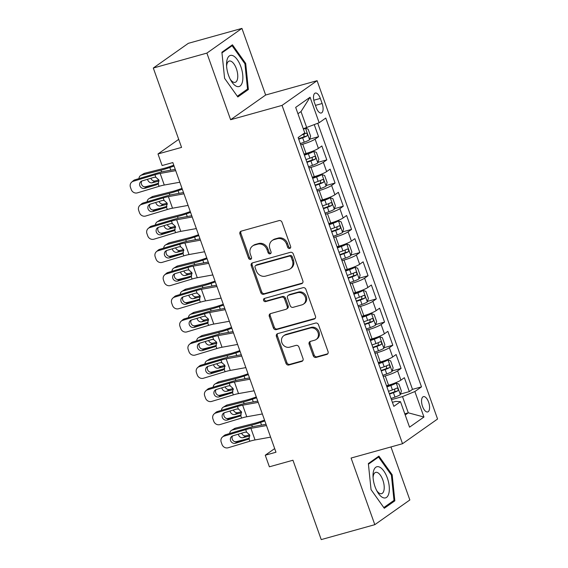 <?xml version="1.0" encoding="UTF-8"?>
<svg xmlns="http://www.w3.org/2000/svg" width="568" height="568" viewBox="0 0 568 568"><rect width="100%" height="100%" fill="white"/><g stroke="black" fill="none" stroke-linecap="round" stroke-linejoin="round"><path stroke-width="0.85" d="M289.716 248.45A1.704 1.512 -125.2 0 0 290.617 246.448L282.012 222.28A2.435 2.158 -125.2 0 0 279.101 220.59L241.23 231.141A2.435 2.158 -125.2 0 0 239.93 234.002L248.535 258.17A1.704 1.512 -125.2 0 0 250.992 259.157A1.704 1.512 -125.2 0 0 251.482 257.347L250.367 254.223A7.803 6.901 -125.2 0 1 252.604 245.972A7.803 6.901 -125.2 0 1 254.514 245.071L257.666 244.19A7.803 6.901 -125.2 0 1 266.988 249.593L268.103 252.717A1.704 1.512 -125.2 0 0 271.05 251.901L269.935 248.77A7.803 6.901 -125.2 0 1 272.171 240.52A7.803 6.901 -125.2 0 1 274.081 239.618L277.234 238.737A7.803 6.901 -125.2 0 1 286.556 244.141L287.671 247.272A1.704 1.512 -125.2 0 0 289.716 248.45M428.599 402.151A7.952 3.536 74.4 0 0 423.437 396.627A7.952 3.536 74.4 0 0 422.535 406.418A7.952 3.536 74.4 0 0 427.704 411.942A7.952 3.536 74.4 0 0 428.599 402.151M313.224 355.724A2.435 2.158 -125.2 0 0 316.142 357.414L326.763 354.453A2.435 2.158 -125.2 0 0 328.055 351.592L318.499 324.754A2.435 2.158 -125.2 0 0 315.588 323.064L277.716 333.615A2.435 2.158 -125.2 0 0 276.424 336.476L285.981 363.314A2.435 2.158 -125.2 0 0 288.892 365.004L301.729 361.425A2.435 2.158 -125.2 0 0 303.021 358.564L298.931 347.076A2.435 2.158 -125.2 0 0 296.013 345.394L289.652 347.162A6.525 5.772 -125.2 0 1 282.253 343.555A6.525 5.772 -125.2 0 1 283.723 335.745A6.525 5.772 -125.2 0 1 285.321 334.992L310.249 328.048A6.525 5.772 -125.2 0 1 317.647 331.655A6.525 5.772 -125.2 0 1 316.177 339.465A6.525 5.772 -125.2 0 1 314.587 340.218L310.426 341.375A2.435 2.158 -125.2 0 0 309.134 344.236L313.224 355.724L314.175 355.057A2.435 2.158 -125.2 0 0 317.086 356.747L327.708 353.786A2.435 2.158 -125.2 0 0 327.779 353.765M206.887 53.101L230.615 119.727L265.654 95.019L241.932 28.4L206.887 53.101L153.303 68.032L181.568 147.396L157.989 153.963L162.114 165.551L172.828 162.569L275.977 452.227L265.256 455.216L269.381 466.804L292.96 460.229L321.225 539.6L374.809 524.676L409.847 499.968L390.961 446.938M230.615 119.727L282.055 105.392L402.527 443.722L351.088 458.049L374.809 524.676M301.572 283.709A2.435 2.158 -125.2 0 0 302.865 280.855L293.308 254.01A2.435 2.158 -125.2 0 0 290.397 252.32L252.526 262.87A2.435 2.158 -125.2 0 0 251.233 265.732L260.79 292.577A2.435 2.158 -125.2 0 0 263.701 294.26L301.572 283.709L302.524 283.041A2.435 2.158 -125.2 0 0 302.588 283.02M305.904 289.382L315.46 316.22A2.435 2.158 -125.2 0 1 314.168 319.081L276.296 329.632A2.435 2.158 -125.2 0 1 273.385 327.942L269.296 316.454A2.435 2.158 -125.2 0 1 270.588 313.593L285.945 309.319A2.435 2.158 -125.2 0 0 287.238 306.457L284.525 298.839A2.435 2.158 -125.2 0 0 281.614 297.149L265.625 301.601A1.704 1.512 -125.2 0 1 264.489 298.42L302.993 287.692A2.435 2.158 -125.2 0 1 305.904 289.382M153.303 68.032L188.342 43.324L241.932 28.4M400.497 394.064L409.322 391.608L404.373 377.699L400.916 380.141L397.614 370.868A9.94 1.392 160.4 0 1 385.253 375.931L383.215 376.499M392.24 370.89L401.072 368.433L396.116 354.531L392.665 356.967L389.364 347.694A9.94 1.392 160.4 0 1 377.003 352.756L374.958 353.324M383.989 347.722L392.822 345.259L387.866 331.357L384.408 333.792L381.114 324.527A9.94 1.392 160.4 0 1 368.746 329.582L366.708 330.15M375.739 324.548L384.564 322.084L379.616 308.183L376.158 310.618L372.856 301.352A9.94 1.392 160.4 0 1 360.495 306.408L358.458 306.976M367.489 301.374L376.314 298.917L371.365 285.008L367.908 287.451L364.606 278.178A9.94 1.392 160.4 0 1 352.245 283.24L350.207 283.808M359.239 278.199L368.064 275.743L363.115 261.834L359.658 264.276L356.356 255.004A9.94 1.392 160.4 0 1 343.995 260.066L341.957 260.634M350.981 255.025L359.814 252.568L354.865 238.666L351.407 241.102L348.106 231.829A9.94 1.392 160.4 0 1 335.745 236.891L333.7 237.459M342.731 231.858L351.564 229.394L346.608 215.492L343.157 217.927L339.856 208.662A9.94 1.392 160.4 0 1 327.495 213.717L325.45 214.285M334.481 208.683L343.306 206.219L338.358 192.318L334.9 194.753L331.598 185.487A9.94 1.392 160.4 0 1 319.237 190.543L317.2 191.111M326.231 185.509L335.056 183.052L330.107 169.143L326.65 171.586L323.348 162.313A9.94 1.392 160.4 0 1 310.987 167.375L308.949 167.943M317.981 162.334L326.806 159.878L321.857 145.969L318.399 148.411A9.94 1.392 160.4 0 1 306.038 153.466L304.001 154.034M400.916 380.141A9.94 1.392 -19.6 0 1 388.555 385.196L386.51 385.764M392.665 356.967A9.94 1.392 -19.6 0 1 380.304 362.022L378.26 362.59M384.408 333.792A9.94 1.392 -19.6 0 1 372.047 338.855L370.009 339.423M376.158 310.618A9.94 1.392 -19.6 0 1 363.797 315.68L361.759 316.248M367.908 287.451A9.94 1.392 -19.6 0 1 355.547 292.506L353.509 293.074M359.658 264.276A9.94 1.392 -19.6 0 1 347.296 269.331L345.252 269.899M351.407 241.102A9.94 1.392 -19.6 0 1 339.046 246.157L337.001 246.725M343.157 217.927A9.94 1.392 -19.6 0 1 330.789 222.99L328.751 223.558M334.9 194.753A9.94 1.392 -19.6 0 1 322.539 199.815L320.501 200.383M326.65 171.586A9.94 1.392 -19.6 0 1 314.289 176.641L312.251 177.209M314.452 102.559L316.269 107.657A7.703 3.422 74.4 0 0 321.275 113.004A7.703 3.422 74.4 0 0 322.141 103.518L320.324 98.42A7.703 3.422 74.4 0 0 315.325 93.067A7.703 3.422 74.4 0 0 314.452 102.559M282.055 105.392L317.093 80.692L437.566 419.014L402.527 443.722M409.322 391.608L412.496 389.371L421.499 386.865L325.776 118.052L319.152 122.731L303.291 128.758M421.499 386.865L414.867 391.537L423.948 417.026L409.549 427.171L400.475 401.683L393.844 406.354L298.129 137.548L304.753 132.876L295.679 107.387L310.071 97.242L319.152 122.731M309.723 139.16L318.556 136.703L315.098 139.139A9.94 1.392 160.4 0 1 302.737 144.201L300.699 144.769M326.806 159.878L323.348 162.313M335.056 183.052L331.598 185.487M343.306 206.219L339.856 208.662M351.564 229.394L348.106 231.829M359.814 252.568L356.356 255.004M368.064 275.743L364.606 278.178M376.314 298.917L372.856 301.352M384.564 322.084L381.114 324.527M392.822 345.259L389.364 347.694M401.072 368.433L397.614 370.868M412.496 389.371L317.753 123.299M318.556 136.703L314.289 124.719M404.785 413.788L408.285 412.815L402.506 396.592L391.466 399.673M306.791 127.786L301.012 111.569L297.937 113.735M265.654 95.019L317.093 80.692M274.671 448.578L265.256 455.216M178.7 139.359L157.989 153.963M405.211 414.981L408.285 412.815L423.948 417.026M392.403 402.314L395.69 401.399L400.475 401.683M402.506 396.592L414.867 391.537M301.012 111.569L310.071 97.242M224.587 78.313L237.822 96.958L248.372 89.517L245.688 63.438L232.447 44.794L221.896 52.235L224.587 78.313M394.838 500.841L392.154 474.756L378.913 456.111L368.362 463.552L371.046 489.637L384.287 508.275L394.838 500.841L392.374 501.523M244.851 63.673L245.688 63.438M245.909 90.205L248.372 89.517M391.316 474.99L392.154 474.756M290.525 247.811A1.704 1.512 -125.2 0 1 288.622 246.604L287.507 243.473A7.803 6.901 -125.2 0 0 278.178 238.07L277.234 238.737M272.171 240.52L273.123 239.852A7.803 6.901 -125.2 0 1 275.026 238.951L278.178 238.07M252.604 245.972L253.555 245.298A7.803 6.901 -125.2 0 1 255.458 244.403L258.618 243.523A7.803 6.901 -125.2 0 1 267.94 248.926L269.054 252.05A1.704 1.512 -125.2 0 0 270.957 253.264M241.159 231.162A2.435 2.158 -125.2 0 0 240.882 233.334L249.487 257.503A1.704 1.512 -125.2 0 0 251.39 258.717M252.455 262.892A2.435 2.158 -125.2 0 0 252.178 265.064L261.734 291.909A2.435 2.158 -125.2 0 0 264.652 293.592L302.524 283.041M291.256 257.332A1.704 1.512 -125.2 0 0 289.219 256.154L255.976 265.412A1.704 1.512 -125.2 0 0 255.067 267.414L256.246 270.716A7.803 6.901 -125.2 0 0 265.568 276.119L288.288 269.786A7.803 6.901 -125.2 0 0 290.191 268.884A7.803 6.901 -125.2 0 0 292.428 260.634L291.256 257.332L292.2 256.665A1.704 1.512 -125.2 0 0 290.163 255.486L289.219 256.154M255.557 265.611L256.502 264.944A1.704 1.512 -125.2 0 1 256.921 264.745L290.163 255.486M290.191 268.884L291.143 268.217A7.803 6.901 -125.2 0 0 293.379 259.966L292.428 260.634M292.2 256.665L293.379 259.966M270.517 313.614A2.435 2.158 -125.2 0 0 270.24 315.787L274.33 327.274A2.435 2.158 -125.2 0 0 277.248 328.964L315.119 318.414A2.435 2.158 -125.2 0 0 315.183 318.392M286.542 309.035L287.486 308.367A2.435 2.158 -125.2 0 0 288.189 305.79L285.477 298.172A2.435 2.158 -125.2 0 0 282.559 296.482L266.57 300.933L265.625 301.601M264.624 298.377A1.704 1.512 -125.2 0 0 266.57 300.933M301.885 304.881A6.525 5.772 -125.2 0 0 303.475 304.121A6.525 5.772 -125.2 0 0 304.952 296.319A6.525 5.772 -125.2 0 0 297.554 292.712L288.764 295.154A2.435 2.158 -125.2 0 0 287.472 298.015L290.184 305.634A2.435 2.158 -125.2 0 0 293.102 307.324L301.885 304.881M303.475 304.121L304.42 303.454A6.525 5.772 -125.2 0 0 305.896 295.651A6.525 5.772 -125.2 0 0 298.498 292.044L297.554 292.712M288.175 295.438L289.119 294.771A2.435 2.158 -125.2 0 1 289.716 294.487L298.498 292.044M310.355 341.396A2.435 2.158 -125.2 0 0 310.078 343.569L314.175 355.057M316.177 339.465L317.121 338.798A6.525 5.772 -125.2 0 0 318.598 330.988A6.525 5.772 -125.2 0 0 311.2 327.381L310.249 328.048M283.723 335.745L284.674 335.077A6.525 5.772 -125.2 0 1 286.265 334.325L311.2 327.381M277.645 333.636A2.435 2.158 -125.2 0 0 277.369 335.809L286.925 362.647A2.435 2.158 -125.2 0 0 289.836 364.336L302.673 360.758A2.435 2.158 -125.2 0 0 302.744 360.737M300.28 143.597L304.221 142.199A6.582 0.923 160.4 0 0 309.546 139.778L310.618 136.121L308.14 129.17L305.421 128.191A6.582 0.923 160.4 0 1 303.461 129.248M305.421 128.191L303.298 128.78M173.78 165.224L169.896 166.566A12.425 1.74 160.4 0 1 164.017 168.355L144.634 173.261L141.617 175.107A4.97 4.082 -121.4 0 0 140.679 175.498A4.97 4.082 -121.4 0 0 138.933 178.608M174.071 166.048L169.818 167.517A18.63 2.613 160.4 0 1 160.992 170.194L141.617 175.107M153.758 184.664L145.742 186.694A4.97 4.082 -121.4 0 1 143.605 186.609M150.818 178.302A3.976 3.266 -121.4 0 0 155.249 180.929L152.224 182.775L159.132 181.022M152.224 182.775A3.976 3.266 58.6 0 1 147.694 179.878A3.976 3.266 58.6 0 1 147.524 179.289M149.036 175.562A3.976 3.266 58.6 0 1 149.583 175.363L150.371 175.164M140.679 175.498L143.697 173.659A4.97 4.082 58.6 0 1 144.634 173.261M158.905 180.006L155.249 180.929M298.711 139.196L302.652 137.79A6.582 0.923 -19.6 0 0 307.004 135.951C307.757 134.41 307.423 133.48 306.017 133.168A6.582 0.923 160.4 0 1 301.793 134.964M304.022 134.098L303.923 136.81A3.351 0.469 160.4 0 1 302.503 137.364L298.562 138.769M179.836 182.236L164.273 185.033A12.425 1.74 -19.6 0 0 159.068 186.332L137.399 192.857A4.97 4.636 -131.2 0 1 131.258 189.577L130.434 187.262A4.97 4.636 -131.2 0 1 133.274 181.27L154.943 174.745L155.831 177.244L158.905 179.999L158.181 183.84L156.661 184.749L144.741 188.342A3.976 3.713 48.8 0 1 140.8 181.639A3.976 3.713 48.8 0 1 142.099 180.922L154.02 177.337L155.831 177.244M175.256 169.378L164.422 171.323A18.63 2.613 -19.6 0 0 156.619 173.283L134.95 179.808L133.274 181.27M175.704 170.648L160.148 173.446A12.425 1.74 -19.6 0 0 154.943 174.745M131.648 182.172L133.324 180.702A4.97 4.636 48.8 0 1 134.95 179.808M141.759 181.043A3.976 3.713 -131.2 0 0 146.416 186.872L158.685 183.18M240.86 66.655A16.145 7.185 74.4 0 0 231.751 55.352A16.145 7.185 74.4 0 0 226.547 64.724A16.145 7.185 74.4 0 0 228.549 75.338A16.145 7.185 74.4 0 0 230.963 80.585A16.145 7.185 74.4 0 0 241.13 84.973A16.145 7.185 74.4 0 0 240.86 66.655M230.246 79.264A11.055 4.92 74.4 0 0 235.138 82.353A11.055 4.92 74.4 0 0 236.387 68.728A11.055 4.92 74.4 0 0 229.202 61.053A11.055 4.92 74.4 0 0 226.611 66.222M221.96 52.874L232.106 45.724L244.929 63.786L247.534 89.055L237.325 96.255M230.494 46.171L232.106 45.724M379.609 467.102A16.145 7.185 74.4 0 0 373.013 476.041A16.145 7.185 74.4 0 0 377.429 491.909A16.145 7.185 74.4 0 0 382.74 497.532A16.145 7.185 74.4 0 0 389.186 486.087A16.145 7.185 74.4 0 0 379.609 467.102M376.705 490.589A11.055 4.92 74.4 0 0 379.708 493.436A11.055 4.92 74.4 0 0 381.604 493.67A11.055 4.92 74.4 0 0 383.833 483.666A11.055 4.92 74.4 0 0 377.564 472.604A11.055 4.92 74.4 0 0 375.668 472.37A11.055 4.92 74.4 0 0 373.077 477.546M368.426 464.191L378.572 457.048L391.395 475.111L394 500.38L383.79 507.579M376.96 457.496L378.572 457.048M308.531 166.772L312.471 165.366A6.582 0.923 160.4 0 0 317.796 162.952L318.868 159.296L316.39 152.345L313.671 151.365A6.582 0.923 160.4 0 1 308.346 153.779L304.405 155.185M313.671 151.365L310.888 152.139A3.351 0.469 160.4 0 1 308.197 153.353L304.256 154.759M182.03 188.399L178.146 189.74A12.425 1.74 160.4 0 1 172.267 191.522L152.884 196.436L149.867 198.282A4.97 4.082 -121.4 0 0 148.93 198.672A4.97 4.082 -121.4 0 0 147.183 201.775M182.321 189.222L178.068 190.692A18.63 2.613 160.4 0 1 169.243 193.369L149.867 198.282M162.008 207.838L153.992 209.869A4.97 4.082 -121.4 0 1 151.855 209.784M306.961 162.37L310.909 160.964A6.582 0.923 -19.6 0 0 315.254 159.118C316.007 157.584 315.673 156.654 314.267 156.342A6.582 0.923 160.4 0 1 309.915 158.188L305.974 159.587M159.068 201.477A3.976 3.266 -121.4 0 0 163.499 204.104L160.474 205.95L167.39 204.196M160.474 205.95A3.976 3.266 58.6 0 1 155.944 203.053A3.976 3.266 58.6 0 1 155.781 202.464M157.293 198.736A3.976 3.266 58.6 0 1 157.84 198.53L158.621 198.331M148.93 198.672L151.947 196.826A4.97 4.082 58.6 0 1 152.884 196.436M167.155 203.174L166.431 207.015L165.87 207.476L152.991 211.516A3.976 3.713 48.8 0 1 149.05 204.814A3.976 3.713 48.8 0 1 150.35 204.097L162.27 200.511L164.081 200.419L167.155 203.174L163.499 204.104M312.272 157.272L312.173 159.977A3.351 0.469 160.4 0 1 310.753 160.538L306.812 161.944M316.781 189.946L320.728 188.541A6.582 0.923 160.4 0 0 326.046 186.119L327.118 182.47L324.64 175.519L321.921 174.539A6.582 0.923 160.4 0 1 316.603 176.953L312.656 178.359M321.921 174.539L319.138 175.313A3.351 0.469 160.4 0 1 316.447 176.527L312.506 177.933M190.28 211.573L186.403 212.915A12.425 1.74 160.4 0 1 180.517 214.697L161.142 219.61L158.117 221.449A4.97 4.082 -121.4 0 0 157.18 221.847A4.97 4.082 -121.4 0 0 155.433 224.949M190.571 212.396L186.325 213.866A18.63 2.613 160.4 0 1 177.5 216.543L158.117 221.449M170.258 231.006L162.242 233.036A4.97 4.082 -121.4 0 1 160.105 232.958M315.219 185.544L319.159 184.138A6.582 0.923 -19.6 0 0 323.504 182.292C324.257 180.759 323.93 179.829 322.517 179.516A6.582 0.923 160.4 0 1 318.165 181.355L314.225 182.761M167.319 224.644A3.976 3.266 -121.4 0 0 171.749 227.278L168.731 229.124L175.64 227.37M168.731 229.124A3.976 3.266 58.6 0 1 164.195 226.227A3.976 3.266 58.6 0 1 164.031 225.638M165.544 221.91A3.976 3.266 58.6 0 1 166.09 221.705L166.878 221.506M157.18 221.847L160.197 220.001A4.97 4.082 58.6 0 1 161.142 219.61M175.405 226.348L174.681 230.182L174.12 230.651L161.241 234.683A3.976 3.713 48.8 0 1 157.3 227.988A3.976 3.713 48.8 0 1 158.6 227.271L170.521 223.685L172.338 223.593L175.405 226.348L171.749 227.278M320.529 180.439L320.423 183.152A3.351 0.469 160.4 0 1 319.01 183.712L315.062 185.118M325.038 213.121L328.978 211.715A6.582 0.923 160.4 0 0 334.303 209.294L335.368 205.644L332.898 198.694L330.171 197.707A6.582 0.923 160.4 0 1 324.853 200.128L320.913 201.534M330.171 197.707L327.388 198.488A3.351 0.469 160.4 0 1 324.697 199.702L320.757 201.107M198.53 234.747L194.654 236.089A12.425 1.74 160.4 0 1 188.768 237.871L169.392 242.784L166.367 244.623A4.97 4.082 -121.4 0 0 165.43 245.021A4.97 4.082 -121.4 0 0 163.69 248.124M198.821 235.564L194.576 237.041A18.63 2.613 160.4 0 1 185.75 239.717L166.367 244.623M178.508 254.18L170.492 256.211A4.97 4.082 -121.4 0 1 168.355 256.125M323.469 208.719L327.409 207.313A6.582 0.923 -19.6 0 0 331.762 205.467C332.507 203.926 332.181 203.003 330.768 202.684A6.582 0.923 160.4 0 1 326.422 204.53L322.475 205.935M175.569 247.818A3.976 3.266 -121.4 0 0 179.999 250.452L176.982 252.291L183.89 250.545M176.982 252.291A3.976 3.266 58.6 0 1 172.445 249.402A3.976 3.266 58.6 0 1 172.281 248.812M173.794 245.085A3.976 3.266 58.6 0 1 174.34 244.879L175.129 244.68M165.43 245.021L168.455 243.175A4.97 4.082 58.6 0 1 169.392 242.784M183.663 249.515L182.931 253.356L182.371 253.825L169.491 257.858A3.976 3.713 48.8 0 1 165.551 251.162A3.976 3.713 48.8 0 1 166.85 250.445L178.771 246.853L180.588 246.761L183.663 249.515L179.999 250.452M328.78 203.614L328.673 206.326A3.351 0.469 160.4 0 1 327.26 206.887L323.313 208.286M333.288 236.288L337.229 234.889A6.582 0.923 160.4 0 0 342.554 232.468L343.619 228.819L341.148 221.861L338.429 220.881A6.582 0.923 160.4 0 1 333.104 223.302L329.163 224.708M338.429 220.881L335.638 221.662A3.351 0.469 160.4 0 1 332.954 222.876L329.007 224.275M206.78 257.915L202.904 259.264A12.425 1.74 160.4 0 1 197.018 261.046L177.642 265.952L174.617 267.798A4.97 4.082 -121.4 0 0 173.68 268.188A4.97 4.082 -121.4 0 0 171.941 271.298M207.079 258.738L202.826 260.208A18.63 2.613 160.4 0 1 194 262.885L174.617 267.798M186.758 277.354L178.75 279.385A4.97 4.082 -121.4 0 1 176.612 279.3M331.719 231.886L335.66 230.487A6.582 0.923 -19.6 0 0 340.012 228.641C340.764 227.101 340.431 226.178 339.018 225.858A6.582 0.923 160.4 0 1 334.673 227.704L330.732 229.11M183.819 270.993A3.976 3.266 -121.4 0 0 188.249 273.627L185.232 275.466L192.14 273.719M185.232 275.466A3.976 3.266 58.6 0 1 180.702 272.576A3.976 3.266 58.6 0 1 180.532 271.98M182.044 268.252A3.976 3.266 58.6 0 1 182.591 268.053L183.379 267.855M173.68 268.188L176.705 266.349A4.97 4.082 58.6 0 1 177.642 265.952M191.913 272.697L188.249 273.627M337.03 226.788L336.923 229.5A3.351 0.469 160.4 0 1 335.51 230.054L331.57 231.46M188.086 205.41L172.523 208.207A12.425 1.74 -19.6 0 0 167.319 209.507L145.649 216.032A4.97 4.636 -131.2 0 1 139.508 212.751L138.684 210.43A4.97 4.636 -131.2 0 1 141.524 204.444L163.194 197.92L164.081 200.419M183.507 192.552L172.672 194.497A18.63 2.613 -19.6 0 0 164.869 196.45L143.2 202.975L141.524 204.444M183.961 193.823L168.398 196.62A12.425 1.74 -19.6 0 0 163.194 197.92M139.898 205.346L141.581 203.876A4.97 4.636 48.8 0 1 143.2 202.975M150.009 204.217A3.976 3.713 -131.2 0 0 154.666 210.046L166.942 206.347M196.336 228.577L180.773 231.375A12.425 1.74 -19.6 0 0 175.569 232.681L153.9 239.206A4.97 4.636 -131.2 0 1 147.758 235.926L146.934 233.604A4.97 4.636 -131.2 0 1 149.774 227.619L171.444 221.094L172.338 223.593M191.757 215.726L180.922 217.672A18.63 2.613 -19.6 0 0 173.126 219.624L151.45 226.149L149.774 227.619M192.211 216.99L176.648 219.788A12.425 1.74 -19.6 0 0 171.444 221.094M148.156 228.513L149.831 227.051A4.97 4.636 48.8 0 1 151.45 226.149M158.259 227.392A3.976 3.713 -131.2 0 0 162.917 233.221L175.192 229.522M204.586 251.752L189.023 254.549A12.425 1.74 -19.6 0 0 183.826 255.856L162.15 262.38A4.97 4.636 -131.2 0 1 156.015 259.093L155.185 256.779A4.97 4.636 -131.2 0 1 158.025 250.793L179.701 244.268L180.588 246.761M200.007 238.894L189.179 240.846A18.63 2.613 -19.6 0 0 181.377 242.799L159.707 249.324L158.025 250.793M200.461 240.165L184.898 242.962A12.425 1.74 -19.6 0 0 179.701 244.268M156.406 251.688L158.082 250.218A4.97 4.636 48.8 0 1 159.707 249.324M166.516 250.566A3.976 3.713 -131.2 0 0 171.174 256.388L183.443 252.696M212.837 274.926L197.274 277.724A12.425 1.74 -19.6 0 0 192.076 279.03L170.407 285.555A4.97 4.636 -131.2 0 1 164.266 282.268L163.442 279.953A4.97 4.636 -131.2 0 1 166.282 273.968L187.951 267.443L188.839 269.935L191.913 272.69L191.189 276.531L189.662 277.447L177.741 281.032A3.976 3.713 48.8 0 1 173.808 274.337A3.976 3.713 48.8 0 1 175.107 273.62L187.021 270.027L188.839 269.935M208.264 262.068L197.43 264.014A18.63 2.613 -19.6 0 0 189.627 265.973L167.958 272.498L166.282 273.968M208.712 263.339L193.148 266.136A12.425 1.74 -19.6 0 0 187.951 267.443M164.656 274.862L166.332 273.393A4.97 4.636 48.8 0 1 167.958 272.498M174.767 273.74A3.976 3.713 -131.2 0 0 179.424 279.562L191.693 275.87M341.538 259.462L345.479 258.064A6.582 0.923 160.4 0 0 350.804 255.643L351.876 251.986L349.398 245.035L346.679 244.055A6.582 0.923 160.4 0 1 341.354 246.476L337.413 247.875M346.679 244.055L343.889 244.829A3.351 0.469 160.4 0 1 341.205 246.05L337.264 247.449M215.038 281.089L211.154 282.431A12.425 1.74 160.4 0 1 205.275 284.22L185.892 289.126L182.875 290.972A4.97 4.082 -121.4 0 0 181.938 291.363A4.97 4.082 -121.4 0 0 180.191 294.472M215.329 281.913L211.076 283.382A18.63 2.613 160.4 0 1 202.251 286.059L182.875 290.972M195.016 300.529L187 302.559A4.97 4.082 -121.4 0 1 184.863 302.474M339.969 255.06L343.91 253.655A6.582 0.923 -19.6 0 0 348.262 251.816C349.015 250.275 348.681 249.345 347.268 249.032A6.582 0.923 160.4 0 1 342.923 250.879L338.982 252.277M192.076 294.167A3.976 3.266 -121.4 0 0 196.507 296.794L193.482 298.64L200.39 296.886M193.482 298.64A3.976 3.266 58.6 0 1 188.952 295.743A3.976 3.266 58.6 0 1 188.782 295.154M190.294 291.427A3.976 3.266 58.6 0 1 190.841 291.228L191.629 291.029M181.938 291.363L184.955 289.524A4.97 4.082 58.6 0 1 185.892 289.126M200.163 295.864L199.439 299.705L198.871 300.167L185.999 304.207A3.976 3.713 48.8 0 1 182.058 297.504A3.976 3.713 48.8 0 1 183.357 296.787L195.278 293.202L197.089 293.109L200.163 295.864L196.507 296.794M345.28 249.963L345.181 252.675A3.351 0.469 160.4 0 1 343.761 253.229L339.82 254.634M221.094 298.101L205.531 300.898A12.425 1.74 -19.6 0 0 200.326 302.197L178.657 308.722A4.97 4.636 -131.2 0 1 172.516 305.442L171.692 303.127A4.97 4.636 -131.2 0 1 174.532 297.135L196.201 290.61L197.089 293.109M216.514 285.243L205.68 287.188A18.63 2.613 -19.6 0 0 197.877 289.147L176.208 295.672L174.532 297.135M216.962 286.513L201.399 289.311A12.425 1.74 -19.6 0 0 196.201 290.61M172.906 298.037L174.582 296.567A4.97 4.636 48.8 0 1 176.208 295.672M183.017 296.908A3.976 3.713 -131.2 0 0 187.674 302.737L199.943 299.038M349.789 282.637L353.729 281.231A6.582 0.923 160.4 0 0 359.054 278.817L360.126 275.161L357.648 268.21L354.929 267.23A6.582 0.923 160.4 0 1 349.604 269.644L345.663 271.05M354.929 267.23L352.139 268.004A3.351 0.469 160.4 0 1 349.455 269.218L345.514 270.624M223.288 304.263L219.404 305.605A12.425 1.74 160.4 0 1 213.525 307.387L194.142 312.301L191.125 314.147A4.97 4.082 -121.4 0 0 190.188 314.537A4.97 4.082 -121.4 0 0 188.441 317.64M223.579 305.087L219.326 306.557A18.63 2.613 160.4 0 1 210.501 309.233L191.125 314.147M203.266 323.696L195.25 325.727A4.97 4.082 -121.4 0 1 193.113 325.649M348.219 278.235L352.167 276.829A6.582 0.923 -19.6 0 0 356.512 274.983C357.265 273.449 356.931 272.519 355.525 272.207A6.582 0.923 160.4 0 1 351.173 274.053L347.233 275.452M200.326 317.342A3.976 3.266 -121.4 0 0 204.757 319.969L201.732 321.815L208.648 320.061M201.732 321.815A3.976 3.266 58.6 0 1 197.202 318.918A3.976 3.266 58.6 0 1 197.032 318.329M198.544 314.601A3.976 3.266 58.6 0 1 199.098 314.395L199.879 314.196M190.188 314.537L193.205 312.691A4.97 4.082 58.6 0 1 194.142 312.301M208.413 319.038L207.689 322.88L207.121 323.341L194.249 327.381A3.976 3.713 48.8 0 1 190.308 320.679A3.976 3.713 48.8 0 1 191.608 319.961L203.529 316.376L205.339 316.284L208.413 319.038L204.757 319.969M353.53 273.137L353.431 275.842A3.351 0.469 160.4 0 1 352.011 276.403L348.07 277.809M229.344 321.275L213.781 324.072A12.425 1.74 -19.6 0 0 208.577 325.372L186.907 331.897A4.97 4.636 -131.2 0 1 180.766 328.616L179.942 326.295A4.97 4.636 -131.2 0 1 182.782 320.309L204.452 313.784L205.339 316.284M224.765 308.417L213.93 310.362A18.63 2.613 -19.6 0 0 206.127 312.315L184.458 318.84L182.782 320.309M225.219 309.688L209.656 312.485A12.425 1.74 -19.6 0 0 204.452 313.784M181.156 321.211L182.832 319.741A4.97 4.636 48.8 0 1 184.458 318.84M191.267 320.082A3.976 3.713 -131.2 0 0 195.924 325.911L208.2 322.212M358.039 305.811L361.986 304.405A6.582 0.923 160.4 0 0 367.304 301.984L368.376 298.335L365.899 291.384L363.179 290.404A6.582 0.923 160.4 0 1 357.861 292.818L353.914 294.224M363.179 290.404L360.396 291.178A3.351 0.469 160.4 0 1 357.705 292.392L353.765 293.798M231.538 327.438L227.661 328.78A12.425 1.74 160.4 0 1 221.776 330.562L202.393 335.475L199.375 337.314A4.97 4.082 -121.4 0 0 198.438 337.711A4.97 4.082 -121.4 0 0 196.691 340.814M231.829 328.261L227.576 329.731A18.63 2.613 160.4 0 1 218.758 332.408L199.375 337.314M211.516 346.87L203.5 348.901A4.97 4.082 -121.4 0 1 201.363 348.823M356.477 301.409L360.417 300.003A6.582 0.923 -19.6 0 0 364.762 298.157C365.515 296.624 365.188 295.694 363.776 295.381A6.582 0.923 160.4 0 1 359.423 297.22L355.483 298.626M208.577 340.509A3.976 3.266 -121.4 0 0 213.007 343.143L209.99 344.989L216.898 343.235M209.99 344.989A3.976 3.266 58.6 0 1 205.453 342.092A3.976 3.266 58.6 0 1 205.289 341.503M206.802 337.775A3.976 3.266 58.6 0 1 207.348 337.569L208.129 337.371M198.438 337.711L201.455 335.865A4.97 4.082 58.6 0 1 202.393 335.475M216.664 342.213L215.939 346.047L215.379 346.515L202.499 350.548A3.976 3.713 48.8 0 1 198.559 343.853A3.976 3.713 48.8 0 1 199.858 343.136L211.779 339.55L213.596 339.458L216.664 342.213L213.007 343.143M361.788 296.304L361.681 299.016A3.351 0.469 160.4 0 1 360.261 299.577L356.321 300.983M237.594 344.442L222.031 347.24A12.425 1.74 -19.6 0 0 216.827 348.546L195.158 355.071A4.97 4.636 -131.2 0 1 189.016 351.791L188.193 349.469A4.97 4.636 -131.2 0 1 191.033 343.484L212.702 336.959L213.596 339.458M233.015 331.591L222.18 333.537A18.63 2.613 -19.6 0 0 214.384 335.489L192.708 342.014L191.033 343.484M233.469 332.855L217.906 335.652A12.425 1.74 -19.6 0 0 212.702 336.959M189.407 344.378L191.089 342.916A4.97 4.636 48.8 0 1 192.708 342.014M199.517 343.257A3.976 3.713 -131.2 0 0 204.175 349.086L216.451 345.387M366.296 328.986L370.237 327.58A6.582 0.923 160.4 0 0 375.562 325.159L376.627 321.509L374.156 314.558L371.429 313.571A6.582 0.923 160.4 0 1 366.111 315.993L362.171 317.398M371.429 313.571L368.646 314.352A3.351 0.469 160.4 0 1 365.955 315.567L362.015 316.972M239.788 350.612L235.912 351.954A12.425 1.74 160.4 0 1 230.026 353.736L210.65 358.649L207.625 360.488A4.97 4.082 -121.4 0 0 206.688 360.886A4.97 4.082 -121.4 0 0 204.949 363.989M240.079 351.429L235.834 352.906A18.63 2.613 160.4 0 1 227.008 355.582L207.625 360.488M219.766 370.045L211.75 372.075A4.97 4.082 -121.4 0 1 209.613 371.99M364.727 324.576L368.667 323.178A6.582 0.923 -19.6 0 0 373.013 321.332C373.765 319.791 373.439 318.868 372.026 318.549A6.582 0.923 160.4 0 1 367.681 320.395L363.733 321.8M216.827 363.683A3.976 3.266 -121.4 0 0 221.257 366.317L218.24 368.156L225.148 366.41M218.24 368.156A3.976 3.266 58.6 0 1 213.703 365.267A3.976 3.266 58.6 0 1 213.54 364.677M215.052 360.943A3.976 3.266 58.6 0 1 215.599 360.744L216.387 360.545M206.688 360.886L209.713 359.04A4.97 4.082 58.6 0 1 210.65 358.649M224.921 365.387L221.257 366.317M370.038 319.479L369.931 322.191A3.351 0.469 160.4 0 1 368.518 322.752L364.571 324.15M245.845 367.617L230.281 370.414A12.425 1.74 -19.6 0 0 225.084 371.72L203.408 378.245A4.97 4.636 -131.2 0 1 197.266 374.958L196.443 372.644A4.97 4.636 -131.2 0 1 199.283 366.658L220.959 360.133L221.847 362.625L224.914 365.38L224.19 369.221L222.67 370.137L210.749 373.723A3.976 3.713 48.8 0 1 206.809 367.027A3.976 3.713 48.8 0 1 208.108 366.31L220.029 362.718L221.847 362.625M241.265 354.759L230.438 356.711A18.63 2.613 -19.6 0 0 222.635 358.664L200.965 365.188L199.283 366.658M241.719 356.029L226.156 358.827A12.425 1.74 -19.6 0 0 220.959 360.133M197.664 367.553L199.34 366.083A4.97 4.636 48.8 0 1 200.965 365.188M207.774 366.431A3.976 3.713 -131.2 0 0 212.425 372.253L224.701 368.561M374.546 352.153L378.487 350.754A6.582 0.923 160.4 0 0 383.812 348.333L384.877 344.684L382.406 337.726L379.687 336.746A6.582 0.923 160.4 0 1 374.362 339.167L370.421 340.573M379.687 336.746L376.896 337.527A3.351 0.469 160.4 0 1 374.213 338.741L370.265 340.14M248.038 373.78L244.162 375.128A12.425 1.74 160.4 0 1 238.276 376.911L218.9 381.817L215.875 383.663A4.97 4.082 -121.4 0 0 214.938 384.053A4.97 4.082 -121.4 0 0 213.199 387.163M248.337 374.603L244.084 376.073A18.63 2.613 160.4 0 1 235.258 378.75L215.875 383.663M228.016 393.219L220.008 395.25A4.97 4.082 -121.4 0 1 217.871 395.165M372.977 347.751L376.918 346.352A6.582 0.923 -19.6 0 0 381.27 344.506C382.015 342.965 381.689 342.042 380.276 341.723A6.582 0.923 160.4 0 1 375.931 343.569L371.99 344.975M225.077 386.858A3.976 3.266 -121.4 0 0 229.507 389.492L226.49 391.331L233.398 389.584M226.49 391.331A3.976 3.266 58.6 0 1 221.96 388.441A3.976 3.266 58.6 0 1 221.79 387.845M223.302 384.117A3.976 3.266 58.6 0 1 223.849 383.918L224.637 383.72M214.938 384.053L217.963 382.214A4.97 4.082 58.6 0 1 218.9 381.817M233.171 388.555L232.447 392.396L231.879 392.857L218.999 396.897A3.976 3.713 48.8 0 1 215.066 390.202A3.976 3.713 48.8 0 1 216.365 389.485L228.279 385.892L230.097 385.8L233.171 388.555L229.507 389.492M378.288 342.653L378.181 345.365A3.351 0.469 160.4 0 1 376.769 345.919L372.828 347.325M254.095 390.791L238.532 393.589A12.425 1.74 -19.6 0 0 233.334 394.895L211.665 401.42A4.97 4.636 -131.2 0 1 205.524 398.132L204.693 395.818A4.97 4.636 -131.2 0 1 207.533 389.833L229.209 383.308L230.097 385.8M249.515 377.933L238.688 379.878A18.63 2.613 -19.6 0 0 230.885 381.838L209.216 388.363L207.533 389.833M249.97 379.204L234.406 382.001A12.425 1.74 -19.6 0 0 229.209 383.308M205.914 390.727L207.59 389.257A4.97 4.636 48.8 0 1 209.216 388.363M216.025 389.605A3.976 3.713 -131.2 0 0 220.682 395.427L232.951 391.735M382.796 375.327L386.737 373.929A6.582 0.923 160.4 0 0 392.062 371.507L393.134 367.851L390.656 360.9L387.937 359.92A6.582 0.923 160.4 0 1 382.612 362.341L378.671 363.74M387.937 359.92L385.147 360.694A3.351 0.469 160.4 0 1 382.463 361.915L378.515 363.314M256.289 396.954L252.412 398.296A12.425 1.74 160.4 0 1 246.533 400.085L227.15 404.991L224.133 406.837A4.97 4.082 -121.4 0 0 223.196 407.228A4.97 4.082 -121.4 0 0 221.449 410.337M256.587 397.777L252.334 399.247A18.63 2.613 160.4 0 1 243.509 401.924L224.133 406.837M236.274 416.394L228.258 418.424A4.97 4.082 -121.4 0 1 226.121 418.339M381.227 370.925L385.168 369.519A6.582 0.923 -19.6 0 0 389.52 367.681C390.273 366.14 389.939 365.21 388.526 364.897A6.582 0.923 160.4 0 1 384.181 366.743L380.24 368.142M233.334 410.032A3.976 3.266 -121.4 0 0 237.765 412.659L234.74 414.505L241.649 412.751M234.74 414.505A3.976 3.266 58.6 0 1 230.21 411.608A3.976 3.266 58.6 0 1 230.04 411.019M231.552 407.291A3.976 3.266 58.6 0 1 232.099 407.093L232.887 406.894M223.196 407.228L226.213 405.389A4.97 4.082 58.6 0 1 227.15 404.991M241.421 411.729L240.697 415.57L240.129 416.032L227.257 420.071A3.976 3.713 48.8 0 1 223.316 413.369A3.976 3.713 48.8 0 1 224.616 412.652L236.536 409.066L238.347 408.974L241.421 411.729L237.765 412.659M386.538 365.827L386.432 368.54A3.351 0.469 160.4 0 1 385.019 369.094L381.078 370.499M262.345 413.965L246.789 416.763A12.425 1.74 -19.6 0 0 241.585 418.062L219.915 424.587A4.97 4.636 -131.2 0 1 213.774 421.307L212.95 418.992A4.97 4.636 -131.2 0 1 215.79 413L237.459 406.475L238.347 408.974M257.773 401.107L246.938 403.053A18.63 2.613 -19.6 0 0 239.135 405.012L217.466 411.537L215.79 413M258.22 402.378L242.657 405.176A12.425 1.74 -19.6 0 0 237.459 406.475M214.164 413.902L215.84 412.432A4.97 4.636 48.8 0 1 217.466 411.537M224.275 412.773A3.976 3.713 -131.2 0 0 228.932 418.602L241.201 414.903M391.047 398.502L394.987 397.096A6.582 0.923 160.4 0 0 400.312 394.682L401.384 391.025L398.906 384.075L396.187 383.095A6.582 0.923 160.4 0 1 390.862 385.509L386.922 386.915M396.187 383.095L393.397 383.869A3.351 0.469 160.4 0 1 390.713 385.083L386.772 386.488M264.546 420.128L260.662 421.47A12.425 1.74 160.4 0 1 254.784 423.252L235.4 428.165L232.383 430.011A4.97 4.082 -121.4 0 0 231.446 430.402A4.97 4.082 -121.4 0 0 229.699 433.505M264.837 420.952L260.584 422.422A18.63 2.613 160.4 0 1 251.759 425.098L232.383 430.011M244.524 439.561L236.508 441.592A4.97 4.082 -121.4 0 1 234.371 441.514M389.478 394.1L393.425 392.694A6.582 0.923 -19.6 0 0 397.77 390.848C398.523 389.314 398.189 388.384 396.784 388.072A6.582 0.923 160.4 0 1 392.431 389.918L388.491 391.316M241.585 433.199A3.976 3.266 -121.4 0 0 246.015 435.834L242.99 437.68L249.906 435.926M242.99 437.68A3.976 3.266 58.6 0 1 238.461 434.783A3.976 3.266 58.6 0 1 238.29 434.193M239.802 430.466A3.976 3.266 58.6 0 1 240.349 430.26L241.137 430.061M231.446 430.402L234.463 428.556A4.97 4.082 58.6 0 1 235.4 428.165M249.671 434.903L248.947 438.745L248.379 439.206L235.507 443.246A3.976 3.713 48.8 0 1 231.566 436.543A3.976 3.713 48.8 0 1 232.866 435.826L244.787 432.241L246.597 432.149L249.671 434.903L246.015 435.834M394.788 389.002L394.689 391.707A3.351 0.469 160.4 0 1 393.269 392.268L389.329 393.674M270.602 437.14L255.039 439.937A12.425 1.74 -19.6 0 0 249.835 441.237L228.166 447.761A4.97 4.636 -131.2 0 1 222.024 444.481L221.201 442.16A4.97 4.636 -131.2 0 1 224.041 436.174L245.71 429.649L246.597 432.149M266.023 424.282L255.188 426.227A18.63 2.613 -19.6 0 0 247.385 428.18L225.716 434.705L224.041 436.174M266.477 425.553L250.914 428.35A12.425 1.74 -19.6 0 0 245.71 429.649M222.415 437.076L224.09 435.606A4.97 4.636 48.8 0 1 225.716 434.705M232.525 435.947A3.976 3.713 -131.2 0 0 237.183 441.776L249.451 438.077M388.555 385.196L385.253 375.931M380.304 362.022L377.003 352.756M372.047 338.855L368.746 329.582M363.797 315.68L360.495 306.408M355.547 292.506L352.245 283.24M347.296 269.331L343.995 260.066M339.046 246.157L335.745 236.891M330.789 222.99L327.495 213.717M322.539 199.815L319.237 190.543M314.289 176.641L310.987 167.375M306.038 153.466L302.737 144.201M318.399 148.411L315.098 139.139M313.806 100.231L320.324 98.42M315.46 105.378L322.141 103.518M287.507 243.473L286.556 244.141M275.026 238.951L274.081 239.618M269.054 252.05L268.103 252.717M267.94 248.926L266.988 249.593M258.618 243.523L257.666 244.19M255.458 244.403L254.514 245.071M249.487 257.503L248.535 258.17M240.882 233.334L239.93 234.002M288.622 246.604L287.671 247.272M264.652 293.592L263.701 294.26M261.734 291.909L260.79 292.577M252.178 265.064L251.233 265.732M256.921 264.745L255.976 265.412M315.119 318.414L314.168 319.081M277.248 328.964L276.296 329.632M274.33 327.274L273.385 327.942M270.24 315.787L269.296 316.454M288.189 305.79L287.238 306.457M285.477 298.172L284.525 298.839M282.559 296.482L281.614 297.149M289.716 294.487L288.764 295.154M310.078 343.569L309.134 344.236M286.265 334.325L285.321 334.992M302.673 360.758L301.729 361.425M289.836 364.336L288.892 365.004M286.925 362.647L285.981 363.314M277.369 335.809L276.424 336.476M327.708 353.786L326.763 354.453M317.086 356.747L316.142 357.414M309.574 139.685L305.492 128.212M170.769 170.187L169.818 167.517M161.61 171.919L160.992 170.194M304.221 142.199L302.652 137.79M303.923 136.81L307.004 135.951M158.181 183.84L159.068 186.332M160.148 173.446L164.273 185.033M146.416 186.872L144.741 188.342M156.661 184.749L158.394 183.606M317.824 162.86L313.742 151.386M309.915 158.188L308.346 153.779M179.019 193.354L178.068 190.692M169.86 195.094L169.243 193.369M312.471 165.366L310.909 160.964M312.173 159.977L315.254 159.118M326.075 186.034L321.992 174.561M318.165 181.355L316.603 176.953M187.27 216.529L186.325 213.866M178.111 218.268L177.5 216.543M320.728 188.541L319.159 184.138M320.423 183.152L323.504 182.292M334.325 209.201L330.242 197.735M326.422 204.53L324.853 200.128M195.52 239.703L194.576 237.041M186.361 241.443L185.75 239.717M328.978 211.715L327.409 207.313M328.673 206.326L331.762 205.467M342.582 232.376L338.493 220.909M334.673 227.704L333.104 223.302M203.777 262.877L202.826 260.208M194.611 264.61L194 262.885M337.229 234.889L335.66 230.487M336.923 229.5L340.012 228.641M166.431 207.015L167.319 209.507M168.398 196.62L172.523 208.207M154.666 210.046L152.991 211.516M164.912 207.924L166.644 206.773M174.681 230.182L175.569 232.681M176.648 219.788L180.773 231.375M162.917 233.221L161.241 234.683M173.162 231.098L174.894 229.948M182.931 253.356L183.826 255.856M184.898 242.962L189.023 254.549M171.174 256.388L169.491 257.858M181.412 254.272L183.144 253.122M191.189 276.531L192.076 279.03M193.148 266.136L197.274 277.724M179.424 279.562L177.741 281.032M189.662 277.447L191.402 276.296M350.832 255.55L346.75 244.077M342.923 250.879L341.354 246.476M212.027 286.052L211.076 283.382M202.868 287.784L202.251 286.059M345.479 258.064L343.91 253.655M345.181 252.675L348.262 251.816M199.439 299.705L200.326 302.197M201.399 289.311L205.531 300.898M187.674 302.737L185.999 304.207M197.912 300.614L199.652 299.464M359.082 278.725L355 267.251M351.173 274.053L349.604 269.644M220.277 309.219L219.326 306.557M211.119 310.959L210.501 309.233M353.729 281.231L352.167 276.829M353.431 275.842L356.512 274.983M207.689 322.88L208.577 325.372M209.656 312.485L213.781 324.072M195.924 325.911L194.249 327.381M206.17 323.788L207.902 322.638M367.333 301.899L363.25 290.425M359.423 297.22L357.861 292.818M228.528 332.394L227.576 329.731M219.369 334.133L218.758 332.408M361.986 304.405L360.417 300.003M361.681 299.016L364.762 298.157M215.939 346.047L216.827 348.546M217.906 335.652L222.031 347.24M204.175 349.086L202.499 350.548M214.42 346.963L216.152 345.813M375.583 325.066L371.5 313.6M367.681 320.395L366.111 315.993M236.778 355.568L235.834 352.906M227.619 357.308L227.008 355.582M370.237 327.58L368.667 323.178M369.931 322.191L373.013 321.332M224.19 369.221L225.084 371.72M226.156 358.827L230.281 370.414M212.425 372.253L210.749 373.723M222.67 370.137L224.403 368.987M383.84 348.241L379.751 336.774M375.931 343.569L374.362 339.167M245.028 378.742L244.084 376.073M235.869 380.475L235.258 378.75M378.487 350.754L376.918 346.352M378.181 345.365L381.27 344.506M232.447 392.396L233.334 394.895M234.406 382.001L238.532 393.589M220.682 395.427L218.999 396.897M230.92 393.312L232.653 392.161M392.09 371.415L388.001 359.942M384.181 366.743L382.612 362.341M253.285 401.917L252.334 399.247M244.126 403.649L243.509 401.924M386.737 373.929L385.168 369.519M386.432 368.54L389.52 367.681M240.697 415.57L241.585 418.062M242.657 405.176L246.789 416.763M228.932 418.602L227.257 420.071M239.171 416.479L240.91 415.329M400.341 394.59L396.258 383.116M392.431 389.918L390.862 385.509M261.536 425.084L260.584 422.422M252.377 426.824L251.759 425.098M394.987 397.096L393.425 392.694M394.689 391.707L397.77 390.848M248.947 438.745L249.835 441.237M250.914 428.35L255.039 439.937M237.183 441.776L235.507 443.246M247.428 439.653L249.16 438.503"/></g></svg>
